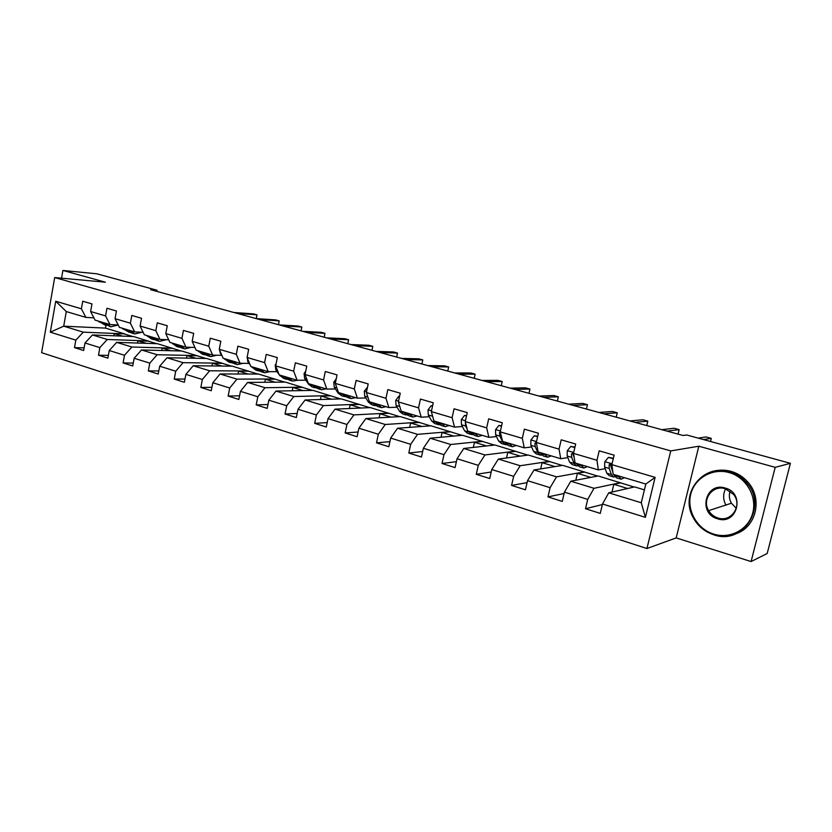 <?xml version="1.0" encoding="UTF-8"?>
<svg xmlns="http://www.w3.org/2000/svg" width="832" height="832" viewBox="0 0 832 832"><rect width="100%" height="100%" fill="white"/><g stroke="black" fill="none" stroke-linecap="round" stroke-linejoin="round"><path stroke-width="1.25" d="M751.088 561.548L775.195 467.334L698.828 446.222L676.177 537.909L751.088 561.548L767.187 553.509L790.4 463.32L686.722 434.99L683.03 435.49L150.634 289.692L157.061 290.254L96.897 273.811L62.91 270.452L61.558 278.179M676.177 537.909L646.932 548.527L41.6 352.685L54.694 277.555L670.758 450.902L646.932 548.527M644.415 489.861L634.598 486.918L608.743 492.814L641.285 502.757L645.819 484.037L613.153 474.313L611.874 464.651L614.13 455.156L599.196 450.83L596.96 460.273L573.487 453.378L575.682 444.018L561.205 439.826L559.052 449.134L536.297 442.447L538.418 433.222L524.389 429.166L522.298 438.339L500.24 431.86L502.289 422.76L488.696 418.829L486.668 427.866L465.275 421.585L467.251 412.62L454.064 408.793L452.098 417.716L431.33 411.611L433.254 402.771L420.451 399.058L418.548 407.857L398.382 401.929L400.254 393.203L387.816 389.605L385.965 398.278L366.382 392.527L368.191 383.926L356.106 380.422L354.318 388.981L335.296 383.396L337.043 374.899L325.302 371.498L323.565 379.954L305.074 374.514L306.769 366.132L295.35 362.825L293.665 371.166L275.673 365.882L277.326 357.604L266.219 354.39L264.586 362.617L247.083 357.479L248.685 349.305L237.879 346.174L236.298 354.307L219.263 349.305L220.823 341.234L210.298 338.187L208.759 346.216L192.171 341.338L193.69 333.372L183.435 330.408L181.938 338.333L165.786 333.59L167.263 325.728L157.279 322.837L155.823 330.668L140.088 326.04L141.523 318.271L131.799 315.453L130.374 323.19L115.045 318.677L116.438 311.002L106.954 308.256L105.57 315.9L90.626 311.511L91.978 303.919L82.732 301.246L81.39 308.797L55.723 301.257L50.315 332.186L63.71 326.175L83.273 332.155L124.675 333.871L105.487 328.11L63.71 326.175L66.29 311.563L55.723 301.257M611.874 464.651L655.117 477.36L645.393 517.338L602.503 503.994L600.267 513.386L585.51 508.737L602.368 504.556M50.315 332.186L75.826 340.132L74.495 347.62L83.647 350.511L84.999 342.982L99.85 347.61L98.488 355.191L107.879 358.145L109.262 350.532L124.498 355.274L123.094 362.939L132.725 365.976L134.15 358.27L149.781 363.137L148.335 370.906L158.215 374.015L159.682 366.215L175.729 371.207L174.242 379.07L184.382 382.273L185.89 374.369L202.363 379.496L200.834 387.452L211.255 390.738L212.794 382.741L229.715 388.003L228.145 396.063L238.846 399.443L240.438 391.342L257.816 396.75L256.194 404.914L267.197 408.377L268.83 400.182L286.697 405.735L285.033 414.003L296.327 417.56L298.012 409.261L316.389 414.97L314.673 423.342L326.29 427.014L328.026 418.6L346.923 424.476L345.155 432.952L357.105 436.727L358.894 428.199L378.342 434.252L376.511 442.842L388.814 446.722L390.666 438.079L410.675 444.309L408.793 453.024L421.46 457.018L423.374 448.261L443.976 454.667L442.042 463.507L455.083 467.615L457.049 458.734L478.286 465.348L476.278 474.302L489.726 478.535L491.754 469.539L513.646 476.341L511.576 485.43L525.439 489.798L527.53 480.667L550.108 487.687L547.966 496.902L562.266 501.405L564.429 492.149L587.714 499.387L585.51 508.737M573.487 453.378L575.078 462.977L598.364 469.914L605.176 468.686M611.27 467.584L611.946 467.47M620.454 482.664L594.006 488.301L570.804 481.208L598.156 475.977L634.098 487.022M598.364 469.914L596.96 460.273M587.714 499.387L594.006 488.301M564.429 492.149L570.804 481.208M536.297 442.447L538.158 451.994L560.737 458.713L567.83 457.662M584.418 471.858L556.525 476.85L534.03 469.966L562.765 465.358L597.626 476.07M560.737 458.713L559.052 449.134M550.108 487.687L556.525 476.85M527.53 480.667L534.03 469.966M500.271 431.746L499.512 432.786L499.886 436.134L502.362 441.303L524.264 447.855L531.617 446.971M549.432 461.354L520.187 465.733L498.368 459.066L528.403 455.042L562.224 465.442M524.264 447.855L522.298 438.339M506.678 444.714L505.554 444.694L502.788 442.198L500.24 431.86M513.646 476.341L520.187 465.733M491.754 469.539L498.368 459.066M465.275 421.585L467.636 431.007L488.883 437.33L496.475 436.582M515.445 451.152L484.931 454.958L463.767 448.479L495.019 445.016L527.831 455.114M488.883 437.33L486.668 427.866M478.286 465.348L484.931 454.958M457.049 458.734L463.767 448.479M431.33 411.611L433.93 420.971L454.553 427.107L462.374 426.504M482.425 441.241L450.726 444.496L430.175 438.214L462.561 435.282L494.416 445.089M454.553 427.107L452.098 417.716M443.976 454.667L450.726 444.496M423.374 448.261L430.175 438.214M398.382 401.929L401.201 411.226L421.231 417.196L429.26 416.718M450.31 431.6L417.518 434.346L397.561 428.241L430.997 425.807L461.937 435.334M421.231 417.196L418.548 407.857M410.675 444.309L417.518 434.346M390.666 438.079L397.561 428.241M366.382 392.527L369.398 401.773L388.866 407.555L397.082 407.202M419.089 422.23L385.258 424.486L365.872 418.558L400.286 416.593L430.352 425.849M388.866 407.555L385.965 398.278M378.342 434.252L385.258 424.486M358.894 428.199L365.872 418.558M335.296 383.396L338.499 392.569L357.417 398.195L365.82 397.946M388.7 413.109L353.922 414.898L335.067 409.136L370.406 407.618L399.63 416.624M357.417 398.195L354.318 388.981M346.923 424.476L353.922 414.898M328.026 418.6L335.067 409.136M305.074 374.514L308.454 383.625L326.841 389.106L335.421 388.95M359.133 404.238L323.45 405.59L305.126 399.984L341.318 398.892L369.73 407.649M326.841 389.106L323.565 379.954M316.389 414.97L323.45 405.59M298.012 409.261L305.126 399.984M275.673 365.882L279.23 374.93L297.118 380.255L305.854 380.203M330.335 395.595L293.821 396.531L275.995 391.071L312.988 390.385L340.621 398.913M297.118 380.255L293.665 371.166M286.697 405.735L293.821 396.531M268.83 400.182L275.995 391.071M247.083 357.479L250.796 366.465L268.195 371.644L277.077 371.686M302.286 387.171L265.002 387.712L247.655 382.408L285.386 382.106L312.27 390.406M268.195 371.644L264.586 362.617M257.816 396.75L265.002 387.712M240.438 391.342L247.655 382.408M219.263 349.305L223.111 358.228L240.063 363.272L249.07 363.397M274.966 378.976L236.954 379.142L220.064 373.974L258.492 374.036L284.658 382.106M240.063 363.272L236.298 354.307M229.715 388.003L236.954 379.142M212.794 382.741L220.064 373.974M192.171 341.338L196.165 350.21L212.659 355.118L221.801 355.326M248.331 370.978L209.643 370.791L193.201 365.758L232.274 366.163L257.754 374.026M212.659 355.118L208.759 346.216M202.363 379.496L209.643 370.791M185.89 374.369L193.201 365.758M165.786 333.59L169.915 342.399L185.983 347.183L194.917 347.454M222.362 363.189L183.05 362.658L167.024 357.76L206.7 358.488L231.514 366.153M185.983 347.183L181.938 338.333M175.729 371.207L183.05 362.658M159.682 366.215L167.024 357.76M140.088 326.04L144.331 334.786L159.994 339.446L168.678 339.768M197.028 355.586L157.144 354.734L141.523 349.96L181.761 351L205.93 358.478M159.994 339.446L155.823 330.668M149.781 363.137L157.144 354.734M134.15 358.27L141.523 349.96M115.045 318.677L119.402 327.361L134.67 331.906L143.114 332.28M172.328 348.171L131.893 347.017L116.667 342.368L157.414 343.699L180.981 350.979M134.67 331.906L130.374 323.19M124.498 355.274L131.893 347.017M109.262 350.532L116.667 342.368M90.626 311.511L95.087 320.133L109.98 324.563L118.196 324.969M148.21 340.933L107.276 339.487L92.435 334.953L133.661 336.565L156.634 343.668M109.98 324.563L105.57 315.9M99.85 347.61L107.276 339.487M84.999 342.982L92.435 334.953M66.29 311.563L85.904 317.398L93.902 317.845M85.904 317.398L81.39 308.797M75.826 340.132L83.273 332.155M775.195 467.334L790.4 463.32M698.828 446.222L670.758 450.902M54.694 277.555L105.352 282.183L62.91 270.452M156.853 291.387L157.061 290.254M105.976 325.374L105.487 328.11M113.859 335.795L114.244 333.632L124.675 333.871M124.634 334.069L132.86 336.534M645.393 517.338L641.285 502.757M645.819 484.037L655.117 477.36M602.503 503.994L608.743 492.814M74.495 347.62L84.115 347.88M114.244 333.632L122.512 336.128M137.488 343.044L137.904 340.777L148.179 341.13M137.904 340.777L146.411 343.335M98.488 355.191L108.378 355.378M161.699 350.48L162.146 348.088L172.286 348.369M162.146 348.088L170.893 350.719M123.094 362.939L133.266 363.074M186.514 358.114L186.992 355.576L196.997 355.784M186.992 355.576L195.988 358.29M148.335 370.906L158.798 370.947M211.952 365.955L212.472 363.262L222.321 363.397M212.472 363.262L221.728 366.049M174.242 379.07L185.006 379.028M238.035 374.005L238.597 371.145L248.29 371.186M238.597 371.145L248.123 374.015M200.834 387.452L211.91 387.306M264.805 382.273L265.408 379.226L274.924 379.184M265.408 379.226L275.215 382.19M228.145 396.063L239.554 395.803M292.261 390.77L292.916 387.525L302.245 387.39M292.916 387.525L303.014 390.572M256.194 404.914L267.966 404.508M320.445 399.516L321.162 396.042L330.294 395.814M321.162 396.042L331.562 399.183M285.033 414.003L297.17 413.442M349.388 408.522L350.168 404.799L359.081 404.456M350.168 404.799L360.89 408.034M314.673 423.342L327.205 422.604M379.111 417.799L379.964 413.785L388.658 413.338M379.964 413.785L391.019 417.123M345.155 432.952L358.103 431.995M409.656 427.357L410.592 423.02L419.037 422.458M410.592 423.02L422.001 426.462M376.511 442.842L389.906 441.636M441.043 437.226L442.073 432.515L450.268 431.829M442.073 432.515L453.846 436.072M408.793 453.024L422.656 451.516M473.314 447.429L474.469 442.291L482.373 441.47M474.469 442.291L486.616 445.952M442.042 463.507L456.404 461.646M506.511 457.974L507.79 452.338L515.393 451.391M507.79 452.338L520.333 456.123M476.278 474.302L491.202 472.014M540.654 468.905L542.09 462.686L549.38 461.594M542.09 462.686L555.048 466.596M511.576 485.43L527.082 482.633M575.796 480.251L577.418 473.335L584.366 472.098M577.418 473.335L590.814 477.381M547.966 496.902L564.117 493.49M611.957 492.076L613.808 484.318L620.391 482.914M613.808 484.318L627.661 488.498M98.238 321.069L105.196 325.135M105.851 323.336L110.76 326.799L118.206 324.979M101.119 321.922L106.548 325.489M256.246 318.614L256.994 314.829L237.463 313.466M256.339 318.625L256.994 314.829L253.479 313.872L233.906 312.499M109.907 326.539L102.95 322.473M729.134 472.576C712.431 467.75 694.606 478.078 690.716 494.354C686.587 510.557 697.174 529.079 713.69 534.102C730.142 539.365 748.675 529.474 752.804 512.751C757.193 496.111 745.898 477.162 729.134 472.576M713.721 534.768C704.278 531.627 697.289 525.626 692.754 516.766C679.796 492.97 703.477 463.33 729.539 471.765C735.904 473.616 741.354 477.027 745.909 482.019C768.81 505.305 743.527 545.813 713.721 534.768M725.254 488.041C745.555 493.116 737.298 525.647 717.527 518.794C697.58 513.542 705.515 481.582 725.254 488.041M717.933 517.962C731.276 522.735 742.872 505.43 733.554 494.406L725.275 488.738C712.743 484.526 701.501 499.502 708.677 510.63C710.85 514.238 713.939 516.682 717.933 517.962M714.002 471.162C719.628 469.716 725.327 469.799 731.089 471.38C737.433 473.221 742.872 476.622 747.406 481.593C762.944 497.775 756.673 526.781 736.341 533.603M725.993 505.284C723.029 499.741 722.883 494.26 725.556 488.821M736.299 508.3L731.422 503.214C729.206 499.283 728.77 495.238 730.122 491.088M122.179 328.193L129.147 332.29M129.99 330.512L134.815 333.986L142.002 332.228M125.143 329.077L130.52 332.644M278.408 324.678L279.167 320.861L259.938 319.623M278.481 324.698L279.167 320.861L275.579 319.883L256.298 318.625M133.983 333.736L131.851 333.091L127.015 329.628M146.734 335.504L151.507 338.967L153.712 339.622M154.742 337.886L159.484 341.349L166.369 339.685M149.77 336.398L155.095 339.976M301.038 330.876L301.818 327.018L282.89 325.915M301.101 330.897L301.818 327.018L298.158 326.03L279.178 324.896M158.662 341.099L156.447 340.444L151.684 336.97M167.211 336.627L167.731 337.73M171.912 342.992L176.602 346.455L178.89 347.142M180.118 345.436L184.777 348.899L191.329 347.339M175.022 343.918L180.294 347.495M324.168 337.21L324.958 333.32L306.363 332.342M324.21 337.22L324.958 333.32L321.214 332.301L302.567 331.302M183.966 348.66L181.667 347.974L176.998 344.51M192.93 343.023L194.49 346.486M197.746 350.678L202.332 354.141L204.714 354.858M206.159 353.184L210.725 356.647L216.902 355.212M200.938 351.634L206.138 355.202M347.797 343.689L348.608 339.747L330.366 338.915M347.818 343.689L348.608 339.747L344.791 338.707L326.487 337.844M209.924 356.408L207.532 355.69L202.956 352.227M219.554 350.002L220.428 353.496L221.936 355.493M224.245 358.571L228.738 362.024L231.213 362.773M232.887 361.14L237.349 364.603L243.1 363.314M227.521 359.538L232.669 363.116M350.938 344.542L368.878 345.259L372.788 346.32L371.966 350.303L372.788 346.32L354.91 345.634M236.569 364.364L234.062 363.626L229.601 360.162M247.281 356.481L247.749 361.577L250.12 364.822M251.451 366.662L255.84 370.126L258.419 370.895M260.333 369.304L264.67 372.757L269.942 371.654M254.821 367.671L259.896 371.228M396.656 357.063L397.509 353.049L380.026 352.508M397.509 353.049L393.515 351.957L375.96 351.395M263.91 372.528L261.31 371.758L256.953 368.295M276.11 363.698L275.184 365.04L275.808 369.876L279.063 374.504M279.396 374.982L283.66 378.435L286.343 379.236M288.506 377.697L292.739 381.139L297.44 380.255M282.849 376.012L287.841 379.569M421.918 363.99L422.791 359.923L405.714 359.549M422.791 359.923L418.704 358.81L401.565 358.405M291.99 380.921L289.276 380.11L285.033 376.657M305.76 371.124L304.075 373.516L304.626 378.394L308.662 384.363L312.239 386.963L315.037 387.806M317.46 386.308L321.558 389.75L326.061 388.866M311.646 384.582L316.555 388.128M447.762 371.062L448.656 366.954L432.016 366.746M448.656 366.954L444.475 365.82L427.762 365.581M320.83 389.532L318.011 388.69L313.893 385.247M336.253 378.768L333.757 382.231L334.256 387.15L338.135 393.141L341.598 395.73L344.51 396.604M347.214 395.158L351.177 398.59L355.576 397.654M341.234 393.38L346.06 396.916M474.209 378.3L475.124 374.15L458.942 374.13M475.124 374.15L470.839 372.986L454.584 372.934M350.47 398.382L347.526 397.509L343.543 394.077M367.505 387.213L364.291 391.196L364.718 396.157L368.43 402.168L371.769 404.747L374.816 405.652M377.801 404.269L381.628 407.69L385.913 406.682M371.654 402.438L376.386 405.954M501.27 385.715L502.216 381.524L486.522 381.68M502.216 381.524L497.827 380.328L482.061 380.453M380.931 407.482L377.874 406.567L374.026 403.146M399.537 396.542L398.746 396.313L395.699 400.41L396.053 405.423L399.578 411.445L402.802 414.014L405.964 414.96M409.261 413.629L412.932 417.04L417.113 415.969M402.938 411.746L407.576 415.241M528.986 393.307L529.942 389.064L514.769 389.418M529.942 389.064L525.46 387.837L510.203 388.159M412.266 416.842L409.074 415.886L405.382 412.474M399.589 396.282L398.746 396.313M432.526 406.151L431.153 405.746L428.012 409.895L428.293 414.96L431.631 420.992L434.72 423.54L438.017 424.528M441.636 423.27L445.141 426.66L449.197 425.516M435.126 421.325L438.672 424.726L439.66 424.788M557.357 401.076L558.345 396.781L543.722 397.342M558.345 396.781L553.748 395.533L539.032 396.053M444.496 426.462L441.168 425.474L437.642 422.074M431.756 413.119L432.91 417.29M432.619 405.683L431.153 405.746M466.502 416.042L464.516 415.47L461.282 419.661L461.479 424.778L464.62 430.82L467.563 433.347L471.006 434.377M474.958 433.181L478.286 436.55L482.217 435.344M466.606 415.563L464.516 415.47M468.26 431.184L471.63 434.564L472.68 434.606M586.425 409.032L587.444 404.695L573.394 405.465M587.444 404.695L582.733 403.416L568.589 404.154M477.672 436.374L474.198 435.334L470.85 431.964M465.379 422.011L465.587 425.984L467.137 429M501.509 426.244L498.878 425.474L495.55 429.718L495.654 434.876L498.576 440.939L501.374 443.446L504.962 444.517M509.278 443.394L512.418 446.753L516.204 445.463M501.623 425.755L498.878 425.474M616.21 417.196L617.25 412.807L603.814 413.795M617.25 412.807L612.425 411.497L598.894 412.454M511.826 446.576L508.206 445.494L505.045 442.135M537.607 436.748L534.29 435.791L530.858 440.076L530.868 445.297L533.562 451.37L536.193 453.846L539.937 454.969M544.638 453.918L547.57 457.246L551.21 455.874M537.722 436.259L534.29 435.791M536.38 442.104L534.934 443.196L535.236 446.586L537.898 452.66L540.509 455.135L541.694 455.104M646.745 425.558L647.806 421.117L635.024 422.344M647.806 421.117L642.866 419.765L629.97 420.961M547.019 457.08L543.234 455.946L540.27 452.618M534.934 443.196L536.411 443.03L534.934 443.196M536.546 443.706L536.411 443.04M574.839 447.595L570.804 446.42L567.258 450.757L567.174 456.03L569.618 462.103L572.073 464.558L575.983 465.733M581.079 464.766L583.804 468.062L587.278 466.606M574.964 447.096L570.804 446.42M573.56 453.097L571.449 453.95L571.667 457.35L574.09 463.434L576.514 465.889L577.782 465.795M678.038 434.127L679.141 429.634L667.035 431.111M679.141 429.634L674.066 428.251L661.856 429.697M583.274 467.906L579.332 466.731L576.576 463.424M574.163 457.475L572.863 453.752L571.449 453.95M613.267 458.786L608.452 457.382L604.791 461.77L604.604 467.095L606.788 473.179L609.055 475.602L613.132 476.83M618.654 475.946L621.15 479.222L624.458 477.672M613.392 458.276L608.452 457.382M611.905 464.932C610.771 463.559 609.835 463.59 609.107 465.036L609.242 468.468L611.395 474.552L613.631 476.975L615.004 476.798M612.862 472.077L610.438 464.797L609.107 465.036M710.497 441.49L711.277 438.37L703.477 439.566M711.277 438.37L706.066 436.956L698.183 438.121M620.662 479.076L616.543 477.838L614.016 474.562M612.685 470.756L612.04 465.962M101.816 322.743L98.935 321.88M106.548 324.147L103.646 323.284M125.83 329.888L122.876 329.014M130.666 331.334L127.702 330.45M150.436 337.22L147.41 336.326M155.407 338.707L152.36 337.792M175.677 344.739L172.578 343.814M180.773 346.258L177.653 345.332M201.573 352.456L198.39 351.51M206.804 354.016L203.59 353.059M228.145 360.37L224.869 359.403M233.511 361.972L230.214 360.994M221.166 353.714L220.428 353.496M255.424 368.503L252.065 367.505M260.926 370.146L257.556 369.138M248.914 361.92L247.749 361.577M275.829 365.113L275.257 364.946M283.431 376.844L279.978 375.814M289.089 378.529L285.615 377.499M277.43 370.354L275.808 369.876M305.23 373.734L304.138 373.422M312.208 385.414L308.662 384.363M318.022 387.15L314.454 386.09M306.738 379.018L304.626 378.394M335.452 382.606L333.83 382.127M341.775 394.222L338.135 393.141M347.745 396.011L344.084 394.919M336.877 387.93L334.256 387.15M366.558 391.737L364.364 391.092M372.174 403.281L368.43 402.168M378.31 405.111L374.546 403.988M367.879 397.093L364.718 396.157M398.559 401.128L395.772 400.306M403.437 412.599L399.578 411.445M409.75 414.482L405.881 413.327M399.776 406.526L396.053 405.423M431.517 410.79L428.095 409.791M435.594 422.178L431.631 420.992M442.104 424.112L438.11 422.926M432.276 416.135L428.293 414.96M465.452 420.753L461.365 419.557M468.697 432.037L464.62 430.82M475.394 434.034L471.286 432.806M465.587 425.984L461.479 424.778M500.438 431.018L495.633 429.603M502.788 442.198L498.576 440.939M509.683 444.246L505.45 442.988M499.886 436.134L495.654 434.876M500.438 432.692L499.512 432.786M536.494 441.594L530.941 439.972M537.898 452.66L533.562 451.37M545.002 454.771L540.644 453.471M535.236 446.586L530.868 445.297M573.695 452.514L567.341 450.653M574.09 463.434L569.618 462.103M581.412 465.618L576.919 464.277M571.667 457.35L567.174 456.03M612.082 463.778L604.885 461.666M611.395 474.552L606.788 473.179M618.956 476.809L614.318 475.426M609.242 468.468L604.604 467.095M747.406 481.593L745.909 482.019M708.677 510.63L731.422 503.214M500.344 432.318L499.616 432.38"/></g></svg>

